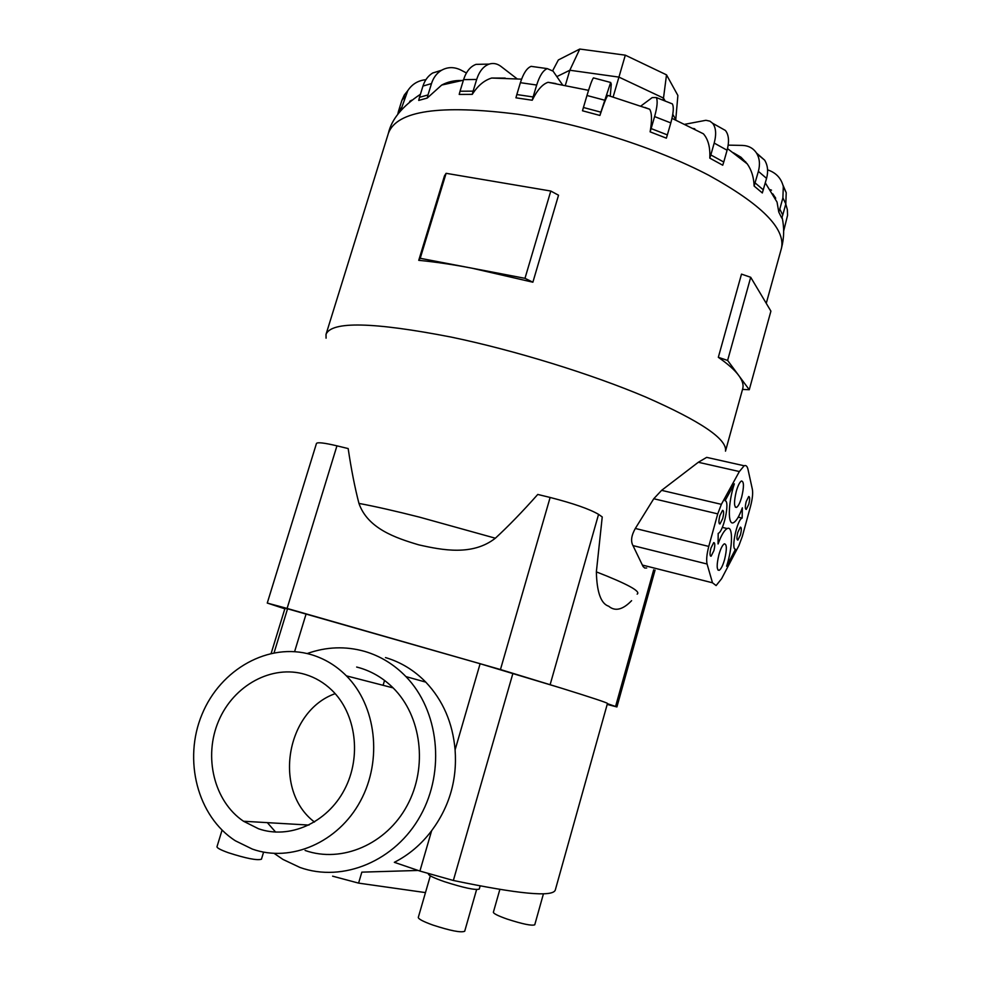 <?xml version="1.0" encoding="UTF-8"?>
<svg xmlns="http://www.w3.org/2000/svg" width="981" height="981" viewBox="0 0 981 981"><rect width="100%" height="100%" fill="white"/><g stroke="black" fill="none" stroke-linecap="round" stroke-linejoin="round"><path stroke-width="1.47" d="M307.163 653.554C326.305 646.724 345.496 646.001 364.736 651.409C380.346 656.019 394.092 664.419 405.938 676.608C438.654 710.256 445.619 770.453 420.518 815.579C395.662 860.852 343.105 882.9 300.002 867.474L282.969 859.43L274.214 853.433M275.649 832.109L267.335 822.642M356.655 667.043L359.794 667.889C372.339 671.654 383.448 678.325 393.123 687.889C421.499 715.934 428.059 767.032 407.127 805.573C386.428 844.249 341.842 863.439 305.091 850.466M311.382 654.683C268.953 642.003 220.566 668.968 201.988 714.45C183.03 759.748 197.255 816.4 235.44 840.827L252.35 849.092C290.989 862.912 338.237 842.434 360.383 801.158C382.762 760.042 376.152 705.609 346.403 675.86C336.25 665.694 324.576 658.643 311.382 654.683M258.518 828.761L243.533 821.256C213.944 801.367 203.288 756.596 218.616 720.961C233.662 685.179 272.007 664.309 305.361 674.474C315.232 677.479 324.037 682.69 331.75 690.097C356.042 713.322 361.915 756.719 344.417 789.73C327.127 822.863 289.493 839.65 258.518 828.761M335.183 693.653C286.072 710.857 272.546 790.441 314.496 822.041M476.594 889.583L464.7 931.251C461.07 932.857 450.389 930.761 432.658 924.985C423.13 921.515 418.347 918.989 418.298 917.407L430.316 875.849M480.15 885.941L479.255 889.093C475.429 890.343 463.768 887.854 444.283 881.625C433.81 877.958 428.501 875.395 428.354 873.961L428.403 873.813M263.595 852.133L261.449 859.209C257.243 860.631 246.194 858.461 228.303 852.71C220.7 849.963 216.924 847.964 216.985 846.738L222.062 830.147M543.449 893.777L534.755 924.801C531.788 925.978 522.566 924.065 507.054 919.05C498.078 915.862 493.529 913.605 493.369 912.269L499.856 889.436M284.833 608.809L267.261 603.057L287.102 608.428L336.949 445.84L348.169 448.562C351.272 469.372 354.852 487.655 358.948 503.412C367.679 528.465 395.368 537.907 418.764 544.847C442.541 550.218 472.658 556.019 495.356 538.213C508.281 526.319 522.419 511.726 537.76 494.449L550.133 497.453C573.419 503.425 589.569 509.065 598.569 514.363L602.236 516.95L596.362 571.874C596.84 592.291 600.961 603.744 608.723 606.246C615.136 611.654 622.776 609.79 631.605 600.679M326.072 338.187L326.023 334.337C331.517 321.045 373.258 321.964 451.248 337.096C514.866 350.364 591.69 374.104 645.878 397.121C700.925 421.327 727.461 439.341 725.486 451.15L742.789 388.439C743.733 384.785 742.384 380.481 738.767 375.515C734.757 370.07 727.939 364 718.325 357.317L727.62 360.432L749.263 389.727L742.519 389.42M471.935 268.181C452.449 264.465 434.718 261.853 418.74 260.333L444.479 175.844L446.11 173.318L420.224 258.297L524.982 278.322L532.879 282.209L471.935 268.181M555.884 83.569L548.072 82.306C542.493 84.121 537.208 90.093 532.229 100.234L515.945 97.818L516.828 94.556L533.112 96.96L536.681 85.04C539.624 75.709 543.167 70.227 547.312 68.621L553.076 71.147L562.456 84.746M505.24 78.1L491.64 78.039C484.136 80.368 477.686 85.813 472.278 94.36L459.206 94.421L460.04 91.221L473.112 91.147L476.668 79.461C479.304 71.331 483.461 66.205 489.114 64.108C493.247 62.809 497.195 63.581 500.984 66.426L517.061 78.799M461.315 80.528C454.301 80.307 447.753 81.828 441.683 85.065L427.226 98.063L418.728 100.418L419.488 97.315L427.998 94.949L431.493 83.593C433.369 77.744 436.606 73.367 441.229 70.448C447.569 66.794 454.191 66.708 461.107 70.166L466.429 72.974M445.08 83.446L449.04 83.017M407.814 90.62L404.295 95.047L401.842 100.454L398.47 111.331L401.891 107.137L401.168 110.142L397.746 114.311L400.837 110.559M718.901 554.719C720.679 548.6 722.482 544.97 724.334 543.817C726.896 544.087 726.995 549.286 724.616 559.403C722.862 565.522 721.047 569.164 719.171 570.329C716.62 570.108 716.522 564.897 718.901 554.719M736.265 491.395C737.957 485.546 739.674 482.088 741.428 480.997C744.003 481.34 744.101 486.674 741.697 496.999C740.017 502.836 738.288 506.319 736.523 507.422C733.947 507.128 733.862 501.781 736.265 491.395M737.786 532.376L740.373 527.14C741.587 527.3 741.611 529.863 740.447 534.829L737.871 540.077C736.657 539.93 736.633 537.367 737.786 532.376M746.185 501.622L748.711 496.509C749.925 496.68 749.95 499.268 748.785 504.295L746.271 509.421C745.045 509.262 745.02 506.662 746.185 501.622M710.906 548.158L713.702 542.603C715.063 542.726 715.124 545.399 713.91 550.623L711.102 556.19C709.754 556.068 709.68 553.394 710.906 548.158M719.809 515.785L722.531 510.365C723.892 510.5 723.953 513.21 722.727 518.483L720.005 523.915C718.644 523.78 718.582 521.07 719.809 515.785M607.398 703.671L616.914 706.945L607.19 704.419M675.725 120.013L677.883 95.476L666.516 74.85L625.314 55.169L579.771 49.05L558.361 59.951L552.708 70.657M665.204 101.068L663.499 98.088L666.516 74.85M675.823 119.67L672.782 114.336M662.898 100.16L663.499 98.088L618.937 77.107L625.314 55.169M613.125 96.947L618.937 77.107L569.826 70.24L579.771 49.05M565.363 85.286L569.826 70.24L556.84 76.604M742.163 518.054L742.09 518.091C737.074 519.599 730.71 549.74 735.492 549.237L726.602 566.233C732.77 547.3 733.236 525.24 727.203 528.563C724.346 530.096 721.293 535.221 718.067 543.952L718.19 533.394C723.635 531.665 730.134 500.874 725.082 500.739L734.328 483.841C727.951 503.228 727.644 526.147 733.604 522.603C736.388 521.083 739.294 516.153 742.347 507.815L742.163 518.054L738.252 517.134M748 469.421L752.378 489.372C753.04 493.345 752.439 498.937 750.575 506.135L742.286 536.533L738.926 545.559L721.611 578.692L716.118 585.571L712.488 582.788L707.08 564.014C706.197 560.065 706.761 554.204 708.773 546.417L717.736 513.872L721.366 504.344L739.355 471.542L744.162 465.767C745.989 464.994 747.264 466.208 748 469.421M646.675 567.999L644.738 568.036L643.07 566.515L632.978 545.595C630.562 541.193 631.347 535.491 635.32 528.465L653.763 498.74L661.611 490.353L698.313 462.272L706.688 457.367L710.183 458.152M749.263 389.727L770.907 311.136L750.71 277.292L741.501 274.116L718.325 357.317M750.71 277.292L727.62 360.432M532.879 282.209L558.532 195.219L550.795 191.037L446.11 173.318M418.74 260.333L420.224 258.297M550.795 191.037L524.982 278.322M772.758 193.833L775.713 198.199M767.583 169.86C775.983 172.631 781.232 178.186 783.304 186.513L782.899 197.855L779.797 209.088L782.74 215.072L781.722 218.027L778.779 212.068L777.05 202.111L765.315 182.871M743.524 160.676L745.732 161.89M762.335 192.95L754.107 186.034C753.849 177.475 751.569 170.093 747.277 163.901L740.974 157.23L733.371 152.754M684.885 124.28L705.915 120.295L709.937 121.166L712.598 123.25C716.007 127.591 716.535 134.201 714.193 143.079L710.833 154.937L723.757 162.037L722.727 165.213L709.79 158.137C710.33 147.383 708.196 139.265 703.389 133.796L671.997 118.345M640.9 105.997L652.218 97.585L656.277 97.536C657.846 100.528 657.295 106.88 654.597 116.58L651.126 128.572L667.362 134.9L666.369 138.162L650.121 131.846C652.095 120.54 651.948 112.999 649.667 109.234L644.848 107.432M609.152 95.782L607.779 95.402C606.123 97.781 603.511 104.464 599.918 115.451L582.481 110.779L583.425 107.493L600.875 112.165L610.673 82.478L611.273 84.145L610.256 96.101M785.769 204.073L787.338 209.591L787.571 215.28L783.66 231.062M770.171 189.664L771.507 190.155M782.74 215.072L785.818 203.938L786.21 192.693L782.924 185.004M779.797 209.088L778.779 212.068M762.323 192.95L766.566 178.383C768.405 171.332 767.767 165.262 764.64 160.148L756.964 153.809M728.184 145.139L742.249 145.409C748.491 145.617 753.236 148.156 756.486 153.024C759.625 158.149 760.25 164.268 758.387 171.368L754.107 186.034M723.757 162.037L727.093 150.24C729.41 141.399 728.846 134.802 725.413 130.461L720.361 127.616M710.833 154.937L709.79 158.137M694.806 128.793L693.383 128.486M667.362 134.9L670.808 122.919C673.481 113.244 673.984 106.892 672.328 103.876L669.986 102.956M651.126 128.572L650.121 131.846M599.918 115.451L600.875 112.165M594.143 78.075L593.419 77.879C592.046 79.804 589.9 85.678 586.969 95.488L583.425 107.493M532.229 100.234L533.112 96.96M535.025 66.904L531.138 66.352C526.932 67.947 523.351 73.391 520.396 82.686L516.828 94.556M472.278 94.36L473.112 91.147M483.204 64.219L476.043 64.366C470.365 66.45 466.208 71.539 463.584 79.62L460.04 91.221M427.226 98.063L427.998 94.949M441.597 70.227L432.633 73.023C428.047 75.917 424.822 80.258 422.958 86.058L419.488 97.315M443.939 83.949L444.601 84.194M401.891 107.137L407.765 90.706C412.008 84.158 418.065 80.479 425.913 79.682M398.47 111.331L397.746 114.311M409.678 101.337L411.701 100.185M336.949 445.84C324.221 442.836 317.39 442.051 316.458 443.473L267.261 603.057M287.102 608.428L500.457 669.533L560.948 688.024L480.114 663.72L287.556 608.796L284.931 608.502L271.173 653.321M418.164 870.454L361.83 872.146L358.592 883.121L332.608 876.168M385.496 657.577C400.763 662.089 414.19 670.268 425.779 682.126C442.971 700.311 452.744 722.899 455.098 749.864C457.269 779.76 449.433 806.713 431.628 830.723C421.29 844.396 408.856 854.929 394.337 862.324L419.917 871.054L453.357 880.472C518.483 894.047 552.45 897.272 555.258 890.159L555.307 889.988M425.472 892.6L358.592 883.121M607.447 703.487L607.46 703.463C607.521 702.837 592.021 697.687 560.948 688.024M358.948 503.412C375.208 506.441 395.392 511.027 419.476 517.134L495.356 538.213M326.109 334.08L388.402 133.244C396.79 110.645 440.028 104.342 518.127 114.311C581.635 123.937 656.804 148.07 708.748 175.268C761.354 204.256 785.609 228.561 781.477 248.181L781.342 248.659M698.313 462.272L739.355 471.542M661.611 490.353L721.366 504.344M653.763 498.74L717.736 513.872M635.32 528.465L708.773 546.417M632.978 545.595L707.08 564.014M642.494 565.093L712.488 582.788M782.899 197.855L785.818 203.938M755.149 182.944L763.353 189.873M758.387 171.368L766.566 178.383M714.193 143.079L727.093 150.24M654.597 116.58L670.808 122.919M586.969 95.488L604.394 100.136M520.396 82.686L536.681 85.04M463.584 79.62L476.668 79.461M422.958 86.058L431.493 83.593M401.842 100.454L405.3 96.175M550.206 684.407L598.569 514.363M615.59 706.43L653.702 569.777M500.457 669.533L550.133 497.453M596.362 571.874C627.497 584.026 641.096 591.445 637.16 594.13M480.114 663.72L455.098 749.864M306.121 613.885L294.607 651.617M431.628 830.723L419.917 871.054M287.556 608.796L274.091 652.745M512.916 673.358L453.357 880.472M384.552 680.422L383.093 685.314M243.533 821.256L308.978 825.07M388.402 133.244C391.566 119.363 402.235 106.377 420.42 94.286M521.585 79.154L491.64 78.039M463.4 80.209L441.683 85.065M719.355 523.756L720.005 523.915M710.452 556.019L711.102 556.19M735.321 507.152L736.523 507.422M717.957 570.035L719.171 570.329M738.227 517.171L742.09 518.091M722.323 527.386L727.203 528.563M706.688 457.367L744.162 465.767M782.065 217.132C784.359 227.592 784.162 237.942 781.477 248.181L766.259 303.35M747.277 163.901L727.522 148.597M649.667 109.234L607.779 95.402M588.539 90.338L548.072 82.306M783.304 186.513L786.21 192.693M756.486 153.024L764.64 160.148M712.598 123.25L725.413 130.461M656.277 97.536L672.328 103.876M593.419 77.879L610.673 82.478M531.138 66.352L547.312 68.621M476.043 64.366L489.114 64.108M432.633 73.023L441.229 70.448M404.295 95.047L407.765 90.706M616.914 706.945L655.063 570.12M346.403 675.86L393.123 687.889M405.938 676.608L425.779 682.126M607.46 703.463L555.258 890.159"/></g></svg>
